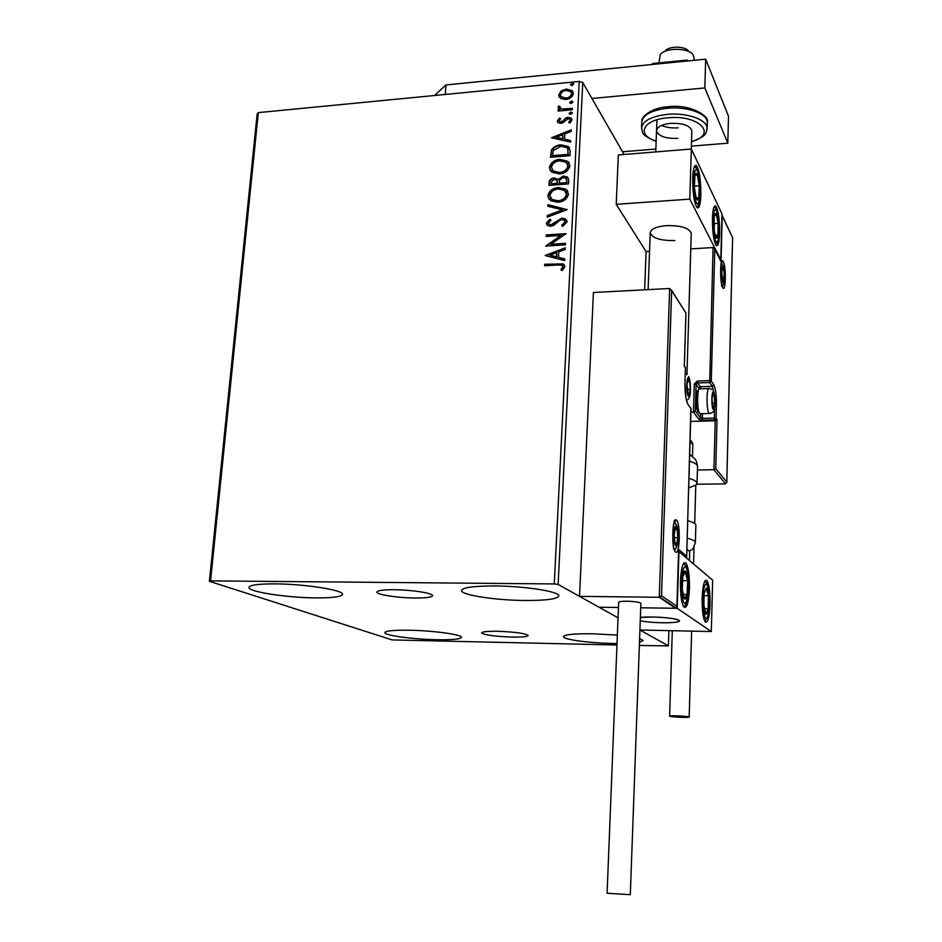 <?xml version="1.0" encoding="UTF-8"?>
<svg xmlns="http://www.w3.org/2000/svg" width="942" height="942" viewBox="0 0 942 942"><rect width="100%" height="100%" fill="white"/><g stroke="black" fill="none" stroke-linecap="round" stroke-linejoin="round"><path stroke-width="1.41" d="M394.274 589.727C383.053 589.716 377.247 590.516 376.882 592.129C376.67 594.661 397.877 597.899 414.869 598.017C426.196 598.076 432.095 597.263 432.555 595.615C432.943 593.142 411.607 589.822 394.274 589.727M497.576 631.281C487.355 631.164 482.033 631.717 481.633 632.918C484.635 635.038 494.75 636.427 511.989 637.086C522.257 637.216 527.65 636.674 528.144 635.45C525.224 633.342 515.038 631.952 497.576 631.281M617.022 643.527L612.924 643.468C589.386 643.045 563.304 639.571 563.422 636.745C564.211 634.567 574.078 633.577 593.001 633.778L617.351 635.108M315.57 597.887C286.969 597.699 248.488 591.859 248.924 587.514C249.371 585.064 258.084 583.852 275.052 583.875C304.619 583.981 343.477 590.104 342.488 594.237C341.805 596.781 332.832 597.993 315.57 597.887M524.612 600.49C495.527 600.266 461.368 595.073 461.474 590.646C462.169 587.537 473.261 585.971 494.738 585.948C524.765 586.089 559.336 591.529 558.806 595.791C557.735 599.018 546.336 600.584 524.612 600.49M436.629 639.724C413.338 639.324 384.572 635.473 384.889 632.659C385.431 630.846 393.52 630.033 409.146 630.222C433.049 630.587 462.086 634.578 461.45 637.298C460.697 639.159 452.431 639.959 436.629 639.724M624.099 154.476L582.757 82.496L558.135 584.44L554.285 583.934L579.224 81.448L258.332 112.616L210.561 580.884L209.395 581.308L392.143 639.924L616.963 645.011M209.395 581.308L257.154 114.029L258.332 112.616M639.359 645.494L668.396 645.859L639.924 629.998L711.316 631.552L712.635 580.119L678.629 551.388M671.587 290.254L685.976 313.109L671.658 290.619L661.519 595.768L659.294 597.275L579.542 596.357L599.03 607.225L618.447 607.484L599.03 607.225L618.046 617.811L558.135 584.44M668.396 645.859L668.879 630.775M560.831 98.557L558.7 94.954L561.22 90.903L566.319 89.054L572.265 90.715L573.337 93.564C572.312 97.156 569.792 99.122 565.777 99.475L560.831 98.557M572.277 109.767L558.088 111.062L558.17 109.637L560.255 109.449L558.053 107.176L558.594 106.046L560.054 106.587L560.219 108.165L562.715 109.001L572.347 108.33L572.277 109.767M557.323 120.988L559.477 118.044L560.655 118.774L559.065 120.741L559.407 121.542L562.209 121.506L565.824 117.95L568.05 117.279L571.288 118.162L572.006 119.94L569.934 123.061L568.65 122.354L570.251 120.258L569.828 119.222L568.05 118.704L563.104 122.731L560.89 123.39L558.029 122.66L557.323 120.988L559.477 118.044M570.181 151.285L569.957 155.665L550.434 157.267L551.529 149.884C553.872 146.669 557.04 144.997 561.02 144.868L568.521 146.54L570.181 151.285M568.532 183.89L548.927 185.374L549.068 182.689C549.374 179.792 551.07 178.215 554.143 177.944L558.206 179.404L563.375 176.024L567.343 176.99L568.721 180.075L568.532 183.89M567.225 209.654L547.208 217.178L547.302 215.565L562.468 209.866L547.797 206.263L547.891 204.661L567.225 209.654M565.518 243.342L565.447 244.838L545.665 246.086L560.902 235.465L546.183 236.418L546.254 234.935L566.012 233.651L550.787 244.272L565.518 243.342M557.794 264.985L544.606 265.762L544.688 264.255L563.269 263.901L564.859 266.633L562.374 270.472L560.879 269.789L562.81 266.774L561.821 265.255L557.794 264.985M554.285 583.934L210.561 580.884M545.159 255.529L565.294 247.828L565.212 249.465L558.747 251.855L558.465 257.319L564.741 258.944L564.647 260.581L545.159 255.529M567.119 221.829L562.574 226.457L561.632 225.326L565.082 222.076L563.975 220.063L561.868 219.604L559.901 220.228L553.837 225.303L550.799 226.257L547.82 225.668L546.395 223.136L549.916 219.203L551.058 220.275L548.409 223.019L549.21 224.467L550.787 224.785L561.974 218.12L565.447 218.909L567.119 221.829M557.876 202.236L550.611 200.67L547.867 195.736C549.351 190.625 552.907 187.894 558.547 187.552L566.001 189.295L568.521 194.111C567.013 199.174 563.469 201.882 557.876 202.236M559.348 173.905L551.8 172.186L549.386 167.535C550.858 162.46 554.402 159.74 560.019 159.375L567.802 161.306L569.945 165.792C568.45 170.82 564.917 173.528 559.348 173.905M551.482 137.791L571.264 129.866L571.182 131.433L564.823 133.905L564.552 139.169L570.722 140.57L570.64 142.136L551.482 137.791M570.675 114.429L569.109 113.381L570.793 112.039L572.065 112.392L572.359 113.087L570.675 114.429M571.229 103.455L569.674 102.419L571.347 101.077L572.63 101.453L572.913 102.125L571.229 103.455M572.135 85.663L570.581 84.639L572.253 83.296L573.56 83.685L572.135 85.663M639.606 638.57L643.115 640.501L639.477 642.303M579.224 81.448L582.757 82.496M544.959 265.738L544.688 264.255M545.018 264.667L558.394 263.878L564.458 264.949M561.373 270.013L562.468 267.775M562.798 268.187L562.81 266.774M563.139 267.175L562.633 266.009M545.618 255.659L565.271 248.382M564.717 259.274L558.465 257.319M549.928 255.117L556.793 257.225L556.675 252.621L549.928 255.117L556.463 256.801L556.675 252.621M546.219 246.05L560.902 235.465M546.537 236.395L546.254 234.935M546.596 235.359L565.812 234.111M565.506 243.79L550.787 244.272M561.985 225.739L565.082 222.076M565.4 222.512L564.8 220.911M547.114 225.091L546.395 223.136M546.725 223.572L549.916 219.203M550.246 219.639L550.976 220.322M548.88 224.231L550.787 224.785M551.117 225.22L553.378 223.725M553.708 224.161L555.439 221.759M555.768 222.194L561.974 218.12M562.292 218.568L566.707 220.134M547.573 217.037L547.302 215.565M547.632 216.012L562.468 209.866M548.15 206.345L547.891 204.661M548.22 205.109L567.037 209.725M549.021 199.245L547.867 195.736M548.197 196.195C549.681 191.085 553.237 188.353 558.865 188.011L558.547 187.552M558.865 188.011L566.319 189.754L567.779 191.108M550.858 198.373L552.471 199.975L558.265 201.211C562.727 200.952 565.577 198.797 566.813 194.758L565.883 191.874M558.465 189.024C553.99 189.295 551.129 191.462 549.881 195.524L552.142 199.527L557.947 200.764C562.409 200.505 565.259 198.35 566.495 194.299L564.399 190.331L558.465 189.024M549.28 185.339L549.398 183.148C549.704 180.263 551.388 178.674 554.461 178.415L554.143 177.944M554.461 178.415L558.206 179.404M558.535 179.863L563.375 176.024M563.693 176.484L568.309 178.062M566.99 181.359L565.765 178.097L563.292 177.485L559.678 180.04L559.289 183.125L566.907 183.031L566.425 178.862M557.64 182.995L556.451 179.934L554.096 179.404L551.082 182.242L550.999 183.761L557.593 183.737L557.087 180.652M557.593 183.737L557.311 182.536M550.999 183.761L557.275 183.278M566.907 183.031L566.672 180.899M559.289 183.125L566.589 182.571M550.458 170.902L549.386 167.535M549.704 168.006C551.188 162.942 554.72 160.211 560.337 159.846L560.019 159.375M560.337 159.846L568.108 161.788L569.286 162.954M552.283 170.043L553.696 171.55L559.736 172.916C564.187 172.633 567.013 170.49 568.25 166.475L567.402 163.731M559.937 160.823C555.486 161.117 552.636 163.284 551.388 167.323L553.366 171.079L559.418 172.457C563.869 172.162 566.695 170.019 567.932 166.004L566.13 162.295L559.937 160.823M550.787 157.232L551.529 149.884M551.847 150.367C554.202 147.152 557.37 145.48 561.338 145.351L561.02 144.868M561.338 145.351L569.604 147.812M568.108 149.472L566.743 147.588L560.937 146.316L553.319 150.496L552.507 155.654L568.332 154.865L567.649 148.671M552.507 155.654L568.014 154.382L567.802 148.989M552.094 137.932L571.229 130.502M570.699 140.982L564.552 139.169M556.169 137.273L562.904 139.216L562.798 134.694L556.169 137.273L562.586 138.721L562.798 134.694M559.795 118.551L560.431 118.939M559.725 122.036L560.902 121.954M561.22 122.46L562.209 121.506M562.527 122.001L565.824 117.95M566.142 118.445L568.367 117.785L568.05 117.279M568.367 117.785L571.841 118.916M569.227 122.672L570.251 120.258M570.569 120.753L570.193 119.775M557.794 122.425L557.64 121.494M569.439 114.112L569.109 113.381M569.427 113.888L570.793 112.039M571.099 112.545L572.336 112.875M558.441 111.026L558.17 109.637M558.488 110.143L560.255 109.449M558.488 108.377L558.053 107.176M558.37 107.682L558.594 106.046M558.912 106.552L559.866 106.917M560.125 108.083L562.715 109.001M563.033 109.507L572.324 108.872M569.992 103.149L569.674 102.419M569.981 102.937L571.347 101.077M571.664 101.595L572.901 101.924M559.371 97.32L558.7 94.954M559.018 95.46L561.22 90.903M561.538 91.421L566.625 89.572L566.319 89.054M566.625 89.572L573.007 91.727M560.961 96.473L566.177 98.569C569.168 98.345 571.076 96.908 571.912 94.247L571.382 92.516M566.26 90.467C563.269 90.703 561.326 92.139 560.431 94.789L561.279 96.826L565.859 98.05C568.85 97.827 570.77 96.39 571.594 93.729L570.758 91.657L566.26 90.467M570.899 85.357L570.581 84.639M570.887 85.157L572.253 83.296M572.559 83.826L573.796 84.144M686.953 374.669L691.251 233.263C689.155 227.964 680.866 225.409 666.383 225.621C656.185 226.586 650.792 229 650.227 232.886C652.37 238.196 660.601 240.763 674.931 240.563M719.653 233.145C719.276 242.388 718.169 246.545 716.309 245.603C713.718 241.435 712.411 232.368 712.411 218.414C712.8 209.206 713.906 205.085 715.732 206.062C718.346 210.302 719.653 219.321 719.653 233.145M692.688 178.274C692.688 193.251 694.172 203.072 697.139 207.735C699.211 208.841 700.459 204.579 700.872 194.935C700.883 180.11 699.4 170.325 696.409 165.592C694.372 164.461 693.135 168.689 692.688 178.274M689.803 199.127L691.346 149.036L721.984 213.881L720.818 259.721L689.803 199.127L616.221 204.32L646.082 251.596L644.646 289.818M691.346 149.036L618.329 154.947L616.221 204.32M720.818 259.721L720.218 259.757M662.332 622.78C653.383 622.58 646.024 621.908 640.254 620.766C651.593 623.38 680.807 623.439 679.476 620.79C678.876 622.191 673.165 622.862 662.332 622.78M640.372 617.469L652.912 617.01C668.278 617.516 677.133 618.776 679.476 620.79L677.957 619.777C672.623 617.611 649.662 616.198 640.372 617.469M680.418 581.508C681.172 567.685 682.974 561.491 685.823 562.939C688.39 566.813 689.603 575.327 689.45 588.444C688.755 602.279 686.942 608.508 684.033 607.154C681.478 603.292 680.265 594.743 680.418 581.508M710.056 604.258C710.174 591.906 709.091 583.993 706.841 580.496C704.333 579.318 702.767 585.206 702.131 598.182C702.026 610.628 703.097 618.588 705.346 622.061C707.889 623.157 709.467 617.222 710.056 604.258M711.316 631.552L677.204 608.297L678.958 551.388M677.204 608.297L640.725 607.79L675.496 608.273L659.294 597.275L669.656 288.499L593.425 292.503L579.542 596.357M665.04 51.115C668.208 45.981 684.893 45.84 688.402 50.939M694.089 57.933L692.935 54.577C688.06 47.465 664.546 47.653 660.177 54.824L659.011 62.878M671.658 290.619L669.656 288.499M684.316 365.708L685.941 313.286M661.519 595.768L676.898 606.33L676.097 608.143L675.52 607.743M676.898 606.33L678.629 550.21M678.652 549.398L686.659 556.263L686.329 557.676M690.674 421.404L715.213 420.803L713.942 469.74L715.767 468.586L726.777 482.127L725.552 483.894L713.942 469.74L697.421 469.987M725.552 483.894L696.797 484.235M726.777 482.127L732.582 237.69L722.208 215.8L721.042 261.617L714.283 248.182L713.059 247.546L690.78 248.9M649.544 251.384L646.082 251.596M714.778 249.406L711.281 381.015L713.812 384.807C715.637 388.54 716.509 395.369 716.438 405.296L716.097 418.413L717.015 419.685L715.213 420.803L714.566 419.908L702.614 420.203L699.058 419.52L693.453 412.113L690.957 412.184M732.582 237.69L722.114 215.353M722.208 215.8L721.961 214.953M721.042 261.617L714.684 248.971M713.059 247.546L709.726 382.534L697.622 382.935L700.259 386.691L712.27 386.314L709.726 382.534L711.281 381.015L709.479 380.639L697.374 381.039L694.266 384.077L693.453 412.113L695.314 410.995L700.589 418.024L700.707 413.715M713.2 408.251L713.93 408.263L714.79 402.917L714.26 395.581L712.858 393.532L711.987 398.878L713.2 408.251M712.658 406.862L713.93 408.263L714.79 402.917L714.26 395.581L712.858 393.532L712.364 394.981M699.718 388.646C697.104 387.927 696.88 409.075 699.482 413.161L700.789 413.715M698.046 411.889L697.857 411.583C695.596 408.051 695.785 389.811 698.069 390.412L698.799 389.623M712.093 402.988L714.79 402.917M712.246 395.64L714.26 395.581M688.378 395.087L689.238 395.122L690.251 389.387L689.638 381.428L688.013 379.143L686.977 384.878L688.378 395.087M687.707 393.403L689.238 395.122L690.251 389.387L689.638 381.428L688.013 379.143L687.342 381.063M687.107 389.482L690.251 389.387M687.271 381.51L689.638 381.428M675.779 544.582L676.697 544.217L677.816 537.647L677.157 529.51L675.379 527.885L674.248 534.467L674.778 542.086L675.779 544.582M674.919 542.663L676.697 544.217L677.816 537.647L677.157 529.51L675.379 527.885L674.743 529.804M674.272 537.647L677.816 537.647M674.802 529.522L677.157 529.51M722.82 281.481L723.503 281.788L724.292 277.054L723.797 269.871L722.502 267.351L721.69 272.073L722.82 281.481M722.526 280.575L723.503 281.788L724.292 277.054L723.797 269.871L722.502 267.351L721.984 268.8M721.902 277.183L724.292 277.054M721.819 269.977L723.797 269.871M698.528 179.298L697.339 174.741C696.385 172.645 695.561 172.916 694.878 175.565L694.372 187.635L696.326 198.75C697.292 200.764 698.104 200.434 698.764 197.738L699.258 185.81L698.528 179.298M694.654 190.967L696.326 198.75L698.764 197.738L699.258 185.81L697.339 174.741L694.878 175.565L694.23 183.56M696.091 197.938L698.764 197.738M694.289 186.175L699.258 185.81M686.871 574.596L685.564 571.252C684.504 570.275 683.598 571.7 682.844 575.527L682.267 589.421C682.656 594.473 683.374 597.617 684.422 598.865C685.493 599.736 686.388 598.252 687.118 594.414L687.684 580.696L686.871 574.596M686.259 575.986L685.564 571.252L682.667 576.822L682.267 589.421L684.422 598.865L687.118 594.414L687.684 580.696L686.259 575.986M683.021 594.367L687.118 594.414M682.291 580.649L687.684 580.696M707.207 613.23L708.184 608.815L708.396 595.733C707.972 591.293 707.289 588.75 706.359 588.091L704.086 593.601L703.874 606.872C704.31 611.358 704.993 613.878 705.935 614.455L707.207 613.23M703.698 604.269L705.935 614.455L708.184 608.815L708.396 595.733L706.359 588.091L704.275 592.695L703.698 598.182M703.862 595.674L708.396 595.733M704.133 608.756L708.184 608.815M717.05 238.102L717.945 235.182L718.122 223.372L716.25 214.011C715.39 212.633 714.707 213.445 714.189 216.448L714.295 231.261L715.885 237.761L717.05 238.102M714.26 230.99L715.885 237.761L717.945 235.182L718.122 223.372L716.25 214.011L714.189 216.448L713.801 221.029M713.777 223.654L718.122 223.372M715.155 235.347L717.945 235.182M689.697 551.623L686.895 549.21M695.855 525.412L695.867 525.059C695.62 523.54 692.912 522.103 687.742 520.726M689.709 454.409L694.466 458.471C694.819 459.767 695.761 457.306 697.527 466.231C697.292 464.441 694.619 462.757 689.509 461.18M688.991 478.336C694.124 479.855 696.809 481.468 697.045 483.187L696.044 485.083L688.708 487.85M630.304 894.688L607.095 893.263L618.659 602.35C618.894 601.597 621.732 601.22 627.148 601.231C635.061 601.479 639.642 602.173 640.89 603.292L640.89 603.375M688.991 716.944C687.224 716.108 668.82 715.331 669.621 716.12L669.833 716.25C671.728 717.086 689.921 717.851 689.179 717.062L688.991 716.944M651.923 64.515L652.571 63.526L687.048 60.1L687.024 61.03M652.571 63.526L652.535 64.456M687.048 60.1L688.52 60.889M434.556 95.507L445.955 84.945L705.676 59.181L728.496 116.255L727.825 143.172L691.369 146.14M655.856 149.036L622.532 151.756M591.941 98.486L704.84 87.947L727.825 143.172M445.955 84.945L445.272 94.459M705.676 59.181L704.84 87.947M678.11 127.829C671.681 128.277 666.182 127.476 661.59 125.404M677.757 138.368C665.417 138.686 658.328 136.178 656.527 130.82C657.033 126.899 661.684 124.403 670.48 123.343C682.926 123.013 690.05 125.521 691.84 130.856L691.275 149.036M675.544 551.988C671.187 549.127 672.282 515.333 676.533 520.22C680.783 523.422 679.783 556.239 675.544 551.988M676.038 524.553L674.531 521.738M674.649 550.458L676.238 547.479M686.659 556.263L691.028 408.51L688.096 404.636C685.917 400.656 684.881 393.155 684.987 382.134L685.423 367.757L684.304 366.167M684.339 366.026L685.293 367.097M685.411 367.945L684.987 382.134M684.975 382.322L685.011 382.216C685.411 394.639 686.176 401.539 687.283 402.929L687.271 403.058M687.377 403.306L688.096 404.636M688.096 404.471L691.028 408.687M723.326 261.735C726.412 267.175 725.764 293.845 722.679 287.475C719.511 282.223 720.218 254.905 723.326 261.735M722.396 286.651L723.138 284.684M722.314 264.419L721.454 262.63M717.015 419.685L715.767 468.586M714.048 392.896L712.27 386.314L713.812 384.807M699.152 388.999L698.717 388.198L700.259 386.691L701.166 388.799M702.496 413.668L702.367 418.366L714.33 418.06L714.578 408.204M698.717 388.198L696.079 384.454L695.314 410.995M714.566 419.908L716.097 418.413L714.33 418.06L714.566 419.908M702.614 420.203L702.367 418.366L700.589 418.024L699.058 419.52M714.966 404.942L716.438 405.296M694.266 384.077L696.079 384.454L697.622 382.935L697.374 381.039M713.176 409.228C715.202 412.478 715.637 395.181 713.612 392.602C711.587 389.164 711.116 406.744 713.176 409.228M710.103 413.456L709.043 413.267C706.111 409.876 706.547 385.113 709.467 388.54L711.728 389.305M688.355 396.146C690.721 399.749 691.275 381.063 688.896 378.178C686.518 374.351 685.941 393.344 688.355 396.146M675.744 545.724C678.311 548.385 678.935 528.344 676.344 526.437C673.754 523.54 673.106 543.946 675.744 545.724M722.797 282.412C724.681 286.321 725.081 270.048 723.197 266.774C721.313 262.688 720.889 279.197 722.797 282.412M698.999 177.249C695.973 158.433 691.275 178.297 694.631 196.336C697.775 214.906 702.237 194.758 698.999 177.249M687.401 571.7C684.069 555.309 678.852 583.475 682.561 598.559C686.023 614.514 690.957 586.371 687.401 571.7M707.513 616.563C711.234 608.073 708.443 576.28 704.781 585.842C700.93 594.178 703.862 626.819 707.513 616.563M717.321 241.517C720.712 237.996 718.157 205.533 714.813 210.113C711.316 213.363 714.001 246.733 717.321 241.517M687.224 538.2C692.405 539.519 695.125 540.885 695.373 542.321L695.349 542.698M697.516 466.655L697.045 483.187M692.806 444.695L690.086 441.457M707.254 123.061L707.265 122.283C707.619 113.641 687.083 106.21 667.56 108.224C651.275 110.261 642.679 114.936 641.761 122.26L641.561 127.5M691.51 141.571C718.181 134.741 699.294 114.477 667.796 117.821C642.668 119.61 635.838 135.118 656.15 141.1M656.138 141.394C638.393 133.87 643.633 132.068 641.537 128.265C642.444 121 651.052 116.361 667.348 114.347C686.895 112.357 707.454 119.74 707.101 128.312L707.006 129.655M648.131 289.63L650.227 232.886M694.961 165.71L696.409 165.592M714.519 206.145L715.732 206.062M683.974 562.927L685.823 562.939M705.334 580.484L706.841 580.496M656.927 119.799L655.75 151.921M694.101 57.486L694.007 60.335M674.378 549.928L674.401 549.787C671.752 550.222 673.177 514.026 675.473 521.091L674.413 521.974M685.976 313.109L684.351 365.967M676.097 608.143L659.977 597.181M678.676 549.751L676.921 606.683M690.886 407.839L686.683 556.604M732.605 237.572L726.8 482.398M722.314 286.568L722.326 286.509C720.83 288.664 719.888 257.366 722.09 261.817L721.419 262.594M699.906 413.738L709.244 413.491C713.141 412.843 714.978 410.783 714.731 407.285C715.272 399.702 714.801 394.321 713.341 391.118M700.153 388.834L708.608 388.575M697.857 411.583L699.482 413.161M686.518 400.315C688.649 399.797 689.933 397.241 690.38 392.637C690.733 384.901 690.133 379.532 688.602 376.553M686.647 374.504L685.27 373.939M674.319 549.41C676.073 549.398 677.322 546.089 678.075 539.483C678.158 530.841 677.428 525.777 675.873 524.305M722.114 285.838C724.151 287.263 725.776 273.992 723.02 265.597M722.349 264.466L721.231 263.419M696.503 206.946C698.693 208.735 701.896 193.24 699.011 176.707C697.904 170.667 696.373 167.287 694.419 166.581M694.419 179.416L694.442 178.438M687.354 570.616C686.388 566.731 685.081 564.423 683.433 563.669M687.401 570.864C690.439 584.794 687.695 607.107 683.456 606.354M704.769 621.214L707.442 617.587C711.151 604.705 709.326 583.004 704.769 581.261M704.275 592.695L704.322 592.047M715.696 244.779L717.109 243.118C720.889 236.572 718.463 206.121 713.989 207.028M695.867 525.059L695.373 542.321C691.558 553.484 692.994 547.667 689.662 551.176M689.438 560.325L689.697 551.353M692.464 456.776L692.817 444.33C692.17 442.069 691.263 440.75 690.121 440.373M630.304 894.723L640.89 603.292M669.621 716.097L672.305 630.834M689.179 717.062L691.628 631.187M693.548 563.834L694.03 547.09M694.701 523.481L695.785 485.271M691.499 141.865C709.891 134.777 705.252 132.033 707.101 128.312L707.265 122.283C710.409 116.69 690.592 103.691 668.019 106.776M641.879 120.941C641.219 116.525 652.523 107.412 667.843 106.787"/></g></svg>
